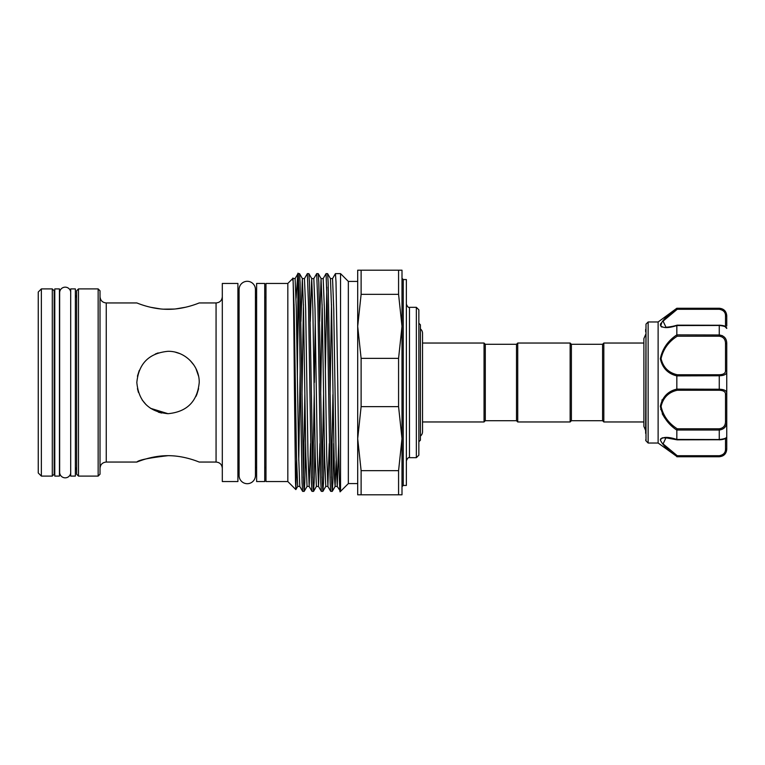 <?xml version="1.0" encoding="UTF-8"?>
<svg xmlns="http://www.w3.org/2000/svg" width="765" height="765" viewBox="0 0 765 765"><rect width="100%" height="100%" fill="white"/><g stroke="black" fill="none" stroke-linecap="round" stroke-linejoin="round"><path stroke-width="1.15" d="M70.696 291.886A5.556 5.556 0 0 0 65.207 287.162A5.556 5.556 0 0 0 59.651 292.718L59.651 472.282A5.556 5.556 0 0 0 65.207 477.838A5.556 5.556 0 0 0 70.696 473.114M75.372 476.088L75.372 288.912L70.696 288.912L70.696 476.088L75.372 476.088M59.46 476.088L59.46 288.912L54.784 288.912L54.784 476.088L59.46 476.088M726.75 326.014L726.75 315.744L726.75 326.014M645.641 329.371L645.641 331.647M645.641 433.353L646.004 324.111L646.004 440.889L648.137 443.021L648.137 321.979L646.004 324.111M660.979 326.521L661.974 327.104M648.137 443.021L658.12 443.021L658.12 321.979L676.834 308.257L719.263 308.563C724.226 309.443 726.721 312.13 726.75 316.624L726.32 313.86M658.12 443.021L676.834 456.456C667.883 450.183 662.385 444.675 660.338 439.923C662.414 436.719 667.912 436.566 676.834 439.454L676.834 430.131C667.893 424.173 662.404 416.227 660.338 406.32C662.394 396.997 667.893 391.25 676.834 389.098L676.834 375.902C667.893 373.731 662.404 368.013 660.338 358.747C662.394 348.773 667.893 340.817 676.834 334.869L676.834 325.546C667.893 328.434 662.404 328.281 660.338 325.096C662.394 320.315 667.893 314.798 676.834 308.544M660.788 323.442L660.338 325.077M643.891 421.964L603.834 421.964L602.591 420.712L602.591 344.288L571.398 344.288L570.145 343.036L517.733 343.036L517.733 421.964L516.49 420.712L516.49 344.288L517.733 343.036M602.591 420.712L571.398 420.712L571.398 344.288M603.834 421.964L603.834 343.036L602.591 344.288M571.398 420.712L570.145 421.964L570.145 343.036M516.49 420.712L485.287 420.712L485.287 344.288L484.044 343.036L422.529 343.036L422.529 333.272A5.556 5.556 0 0 0 420.406 328.902M485.287 420.712L484.044 421.964L484.044 343.036M420.406 436.098A5.556 5.556 0 0 0 422.529 431.728L422.529 333.272M418.847 441.778L420.406 440.21L420.406 324.79L418.847 323.222M287.822 283.452L265.981 283.452L265.981 481.548L287.822 481.548L287.822 283.452L292.88 278.393L295.108 278.584L297.987 273.621L297.642 346.832L298.742 287.105M292.718 280.22C293.263 266.545 293.827 319.617 294.362 382.5L295.481 481.166L295.873 489.571L296.571 460.243M305.618 443.557L304.776 482.591L304.174 491.379L303.581 483.088L300.09 282.409L299.526 273.65L297.987 273.621M296.074 298.302L297.642 276.519C298.522 258.666 299.44 314.807 300.32 382.5L302.06 482.591L302.663 491.379L304.174 491.379L307.052 486.416L305.847 455.997L303.504 309.003L302.338 278.556L300.941 321.443M303.418 477.896L304.843 394.558M340.54 491.379L340.54 273.621L348.343 281.424L348.343 483.576L340.54 491.379L337.222 486.416L336.084 455.997L333.741 309.003L332.546 278.584L335.424 273.621L336.007 281.912L337.757 382.5C338.685 453.033 339.622 509.873 340.54 486.559M333.693 443.557L332.851 482.591L332.249 491.379L331.666 483.088L328.166 282.409L327.602 273.65L326.062 273.621L327.229 305.512L330.136 482.591L330.709 491.35L332.249 491.379M331.494 477.896L332.918 394.558M324.331 443.557L323.49 482.591L322.887 491.379L322.304 483.088L318.814 282.409L318.24 273.65L316.7 273.621L317.877 305.512L320.784 482.591L321.348 491.35L322.887 491.379M322.132 477.896L323.566 394.558M314.979 443.557L314.128 482.591L313.526 491.379L312.942 483.088L309.452 282.409L308.878 273.65L307.348 273.621L308.515 305.512L311.422 482.591L311.996 491.35L313.526 491.379M312.78 477.896L314.205 394.558M335.424 273.621L340.54 273.621M326.818 287.105L325.383 370.442M329.294 443.557L327.898 486.444L326.722 455.997L324.389 309.003L323.184 278.584L326.062 273.621M314.367 382.5L315.257 321.443M319.933 443.557L318.536 486.444L317.37 455.997L315.027 309.003L313.822 278.584L316.7 273.621M310.58 443.557L309.175 486.444L308.008 455.997L305.665 309.003L304.46 278.584L307.348 273.621M361.118 406.636L361.118 358.364L357.695 326.349L357.695 438.651L361.118 406.636L398.575 406.636L401.998 438.651L401.998 494.802L398.575 494.802L398.575 470.666L401.998 438.651L401.998 326.349L398.575 358.364L398.575 406.636M403.241 485.45L406.368 485.45L406.368 279.55L403.241 279.55L403.241 485.45L401.998 486.693M416.351 307.32L418.847 309.815L418.847 455.185L416.351 457.68L416.351 307.32L409.485 307.32L409.485 457.68C408.567 457.135 407.525 458.178 406.368 460.798M264.738 283.452L264.738 481.548L256.619 481.548L256.619 283.452L264.738 283.452M239.091 475.524L239.091 475.524A8.176 8.176 0 0 0 247.267 483.7A8.176 8.176 0 0 0 255.434 475.524L255.434 289.476A8.176 8.176 0 0 0 247.267 281.3A8.176 8.176 0 0 0 239.091 289.476L239.091 475.524M98.15 288.912L100.014 290.786L100.014 474.214L98.15 476.088L98.15 288.912L78.489 288.912L78.489 476.088L76.624 474.214L76.624 290.786L78.489 288.912M52.288 288.912L54.162 290.786L54.162 474.214L52.288 476.088L52.288 288.912L41.367 288.912L41.367 476.088L38.25 472.971L38.25 292.029L41.367 288.912M237.905 481.548L237.905 283.452L222.309 283.452L222.309 481.548L237.905 481.548M168.023 455.682C184.891 455.596 199.502 462.28 199.225 462.05C199.502 462.28 184.862 455.586 168.023 455.682C184.891 455.596 199.502 462.28 199.225 462.05C199.502 462.28 184.862 455.586 168.023 455.682C151.164 455.596 136.553 462.28 136.83 462.05C138.647 460.004 149.041 457.881 168.023 455.682M156.012 456.657L150.629 457.719M141.831 460.224L139.306 461.113M199.225 382.5C197.37 401.491 186.976 411.895 168.023 413.693C149.06 411.866 138.656 401.472 136.83 382.5C138.647 363.538 149.051 353.134 168.023 351.307C184.891 351.011 199.512 365.67 199.225 382.5M138.465 392.474L137.442 388.649M142.156 399.932L146.058 404.647M158.365 412.163L161.711 413.052M195.936 396.442L196.815 394.501M196.825 394.501L198.604 388.677L195.907 396.49M168.023 413.693L150.466 408.29M145.972 404.561L142.147 399.923M137.537 375.873L139.268 370.423L137.451 376.303M155.285 354.023L158.164 352.904M150.676 307.291L160.793 308.964M163.213 309.165L174.229 309.06M175.596 308.936L185.732 307.214M199.225 462.05L216.065 462.05L216.065 302.95L199.225 302.95C199.502 302.72 184.853 309.414 168.042 309.318C151.145 309.404 136.553 302.72 136.83 302.95L106.259 302.95L106.259 462.05C102.472 462.423 100.387 464.498 100.014 468.285M198.594 376.256L195.936 368.567M175.424 352.196L179.651 353.554M190.064 360.42L193.899 365.068M195.917 368.51L198.537 375.988M401.998 270.198L401.998 326.349L398.575 294.334L398.575 270.198L401.998 270.198M398.575 494.802L361.118 494.802L361.118 470.666L398.575 470.666M361.118 470.666L357.695 438.651L357.695 494.802L361.118 494.802M398.575 294.334L361.118 294.334L361.118 270.198L398.575 270.198M361.118 270.198L357.695 270.198L357.695 326.349L361.118 294.334M361.118 358.364L398.575 358.364M294.592 334.114L294.056 348.687M297.384 375.873L297.642 346.832M722.409 335.682L719.263 334.974C724.226 335.692 726.721 338.56 726.75 343.581L726.75 449.256C726.31 453.808 723.814 456.303 719.263 456.743L722.017 455.892M665.961 437.819L663.092 443.891L677.245 455.72L676.853 456.437L719.263 456.437C724.226 455.558 726.721 452.87 726.75 448.376L726.75 436.748C726.434 438.546 723.939 439.579 719.263 439.837L719.263 439.54C724.226 439.005 726.721 438.077 726.75 436.748M676.834 439.454L719.263 439.54L719.263 430.026C724.226 429.318 726.721 426.449 726.75 421.419L726.75 393.334A1.243 0.966 180 0 1 725.507 394.31C725.536 391.757 723.461 390.408 719.263 390.255L677.245 390.255C668.572 392.216 663.178 397.609 661.075 406.425C663.207 415.825 668.591 423.284 677.245 428.792L676.834 430.131M662.088 399.741L660.711 409.514M662.241 413.798L664.871 418.149M669.863 437.819L662.041 437.876M660.797 438.67L660.338 439.98M720.104 389.251L719.263 389.232C724.226 389.356 726.721 390.724 726.75 393.334M722.38 309.27L719.263 308.257C723.814 308.697 726.31 311.192 726.75 315.744M676.834 334.869L719.263 334.974L719.263 325.163C724.99 325.594 725.909 326.311 726.75 328.252C726.721 326.923 724.226 325.995 719.263 325.46L676.834 325.546M726.75 343.581L725.507 343.714C725.536 339.373 723.461 336.868 719.263 336.208L677.245 336.208C668.572 341.716 663.178 349.203 661.075 358.67C663.207 367.41 668.591 372.775 677.245 374.745L719.263 374.745C723.451 374.592 725.536 373.243 725.507 370.69A1.243 0.966 180 0 1 726.75 371.666C726.721 374.276 724.226 375.644 719.263 375.768L676.834 375.902M676.834 389.098L719.263 389.232L719.263 374.745M677.245 455.72L719.263 455.72C723.451 454.946 725.536 452.765 725.507 449.16L725.507 438.441M677.245 428.792L719.263 428.792C723.451 428.142 725.536 425.636 725.507 421.286L725.507 394.31M726.75 316.624A1.243 0.784 180 0 0 725.507 315.84C725.536 312.244 723.461 310.055 719.263 309.28L677.245 309.28L663.064 321.128L665.961 327.181C665.311 327.363 671.699 326.932 677.044 325.173M661.084 324.771L661.677 323.021M662.777 321.472L671.947 313.287M676.738 309.662L676.853 308.563M677.245 390.255L676.853 389.232M726.75 421.419L725.507 421.286M677.245 336.208L676.853 334.974M677.245 374.745L676.853 375.768M676.929 308.649L677.245 309.28M726.75 448.376A1.243 0.784 180 0 1 725.507 449.16M338.656 443.557L337.25 486.444L335.089 486.444L334.506 478.536L331.58 309.003L330.451 278.584L332.546 278.584M331.494 304.556L330.069 394.558M322.132 304.556L320.707 394.558M303.418 304.556L301.993 394.558M295.873 489.571L297.69 486.416L299.784 486.416L298.646 455.997L296.313 309.003L295.108 278.584M294.056 304.556L293.76 320.21M336.17 460.444L335.127 486.416L332.278 491.35M322.916 491.35L325.766 486.416L324.561 455.997L322.228 309.003L321.051 278.556L319.655 321.443M313.564 491.35L316.404 486.416L315.209 455.997L312.866 309.003L311.699 278.556L310.294 321.443M300.167 370.442L298.742 460.444M297.69 486.416L296.485 455.997L294.152 309.003L293.014 278.584M719.263 428.792L719.263 430.026L676.853 430.026M725.507 370.69L725.507 343.714M725.507 326.559L725.507 315.84M719.263 390.255L719.263 389.232M719.263 336.208L719.263 334.974M719.263 309.28L719.263 308.563M677.082 325.163L719.263 325.249M719.263 439.751L677.082 439.837M719.263 456.437L719.263 455.72M658.12 321.979L648.137 321.979M516.49 344.288L485.287 344.288M265.981 467.511L264.738 467.511M287.822 481.548L295.845 489.581M357.695 483.576L348.343 483.576M403.241 279.55L401.998 278.307M409.485 307.32C408.567 307.865 407.525 306.822 406.368 304.202M416.351 457.68L409.485 457.68M54.784 297.021L54.162 295.147M75.372 297.642L76.624 295.147M106.259 302.95C102.472 302.577 100.387 300.502 100.014 296.715M216.065 302.95C219.861 302.577 221.936 300.502 222.309 296.715M136.83 462.05L106.259 462.05M98.15 476.088L78.489 476.088M52.288 476.088L41.367 476.088M239.091 467.511L237.905 467.511M256.619 467.511L255.434 467.511L255.434 475.524M643.891 343.036L603.834 343.036M645.641 334.534L643.891 338.579L643.891 341.917M645.641 430.466L643.891 426.421L643.891 338.579M643.891 423.083L643.891 426.421M256.619 297.489L255.434 297.489L255.434 289.476M239.091 297.489L237.905 297.489M216.065 462.05C219.861 462.423 221.936 464.498 222.309 468.285M75.372 467.358L76.624 469.853M54.784 467.979L54.162 469.853M357.695 281.424L348.343 281.424M325.766 486.416L327.86 486.416L330.709 491.35M316.404 486.416L318.498 486.416L321.348 491.35M307.052 486.416L309.146 486.416L311.996 491.35M299.784 486.416L302.634 491.35M318.24 273.65L321.09 278.584L323.184 278.584M308.878 273.65L311.728 278.584L313.822 278.584M299.526 273.65L302.366 278.584L304.46 278.584M327.602 273.65L330.451 278.584M265.981 297.489L264.738 297.489M422.529 431.728L422.529 421.964L484.044 421.964M570.145 421.964L517.733 421.964M719.263 456.743L676.834 456.743M719.263 308.257L676.834 308.257M646.004 440.889L645.641 440.009M725.507 327.181L726.75 328.434M665.942 437.819L677.044 439.827"/></g></svg>
